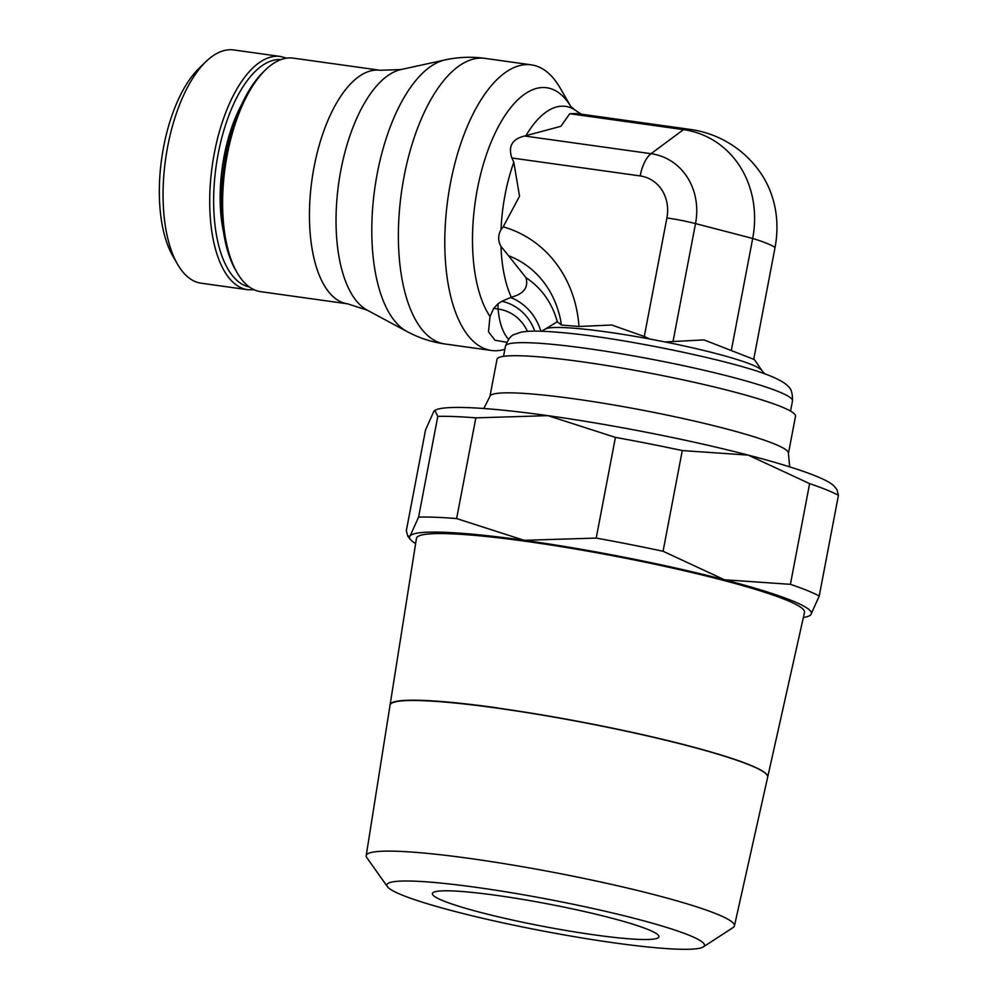 <?xml version="1.0" encoding="UTF-8"?>
<svg xmlns="http://www.w3.org/2000/svg" width="999" height="999" viewBox="0 0 999 999"><rect width="100%" height="100%" fill="white"/><g stroke="black" fill="none" stroke-linecap="round" stroke-linejoin="round"><path stroke-width="1.5" d="M387.412 886.662L366.833 857.666A187.437 18.631 10.8 0 1 366.196 855.656A187.437 18.631 10.8 0 1 471.191 858.653A187.437 18.631 10.8 0 1 734.427 925.898A187.437 18.631 10.8 0 1 733.104 927.534L703.284 946.915A161.638 16.059 10.8 0 1 613.91 942.819A161.638 16.059 10.8 0 1 387.412 886.662A161.638 16.059 10.8 0 1 477.41 887.512A161.638 16.059 10.8 0 1 638.498 919.43A161.638 16.059 10.8 0 1 703.284 946.915M734.427 925.898L767.669 777.172A192.22 19.106 -169.2 0 0 497.714 708.216A192.22 19.106 -169.2 0 0 390.047 705.132L366.196 855.656M497.739 708.066A192.22 19.106 10.8 0 1 767.707 777.022L804.507 612.375A197.515 19.63 10.8 0 0 527.097 541.508A197.515 19.63 10.8 0 0 416.458 538.349L390.085 704.844A192.22 19.106 10.8 0 1 497.764 707.929M663.074 551.261A219.156 21.778 -169.2 0 0 629.857 544.443A219.156 21.778 -169.2 0 0 596.216 538.086L524.138 540.309A204.545 20.33 10.8 0 1 626.435 557.679A204.545 20.33 10.8 0 1 724.45 579.77L663.074 551.261L682.28 450.561L748.239 455.107A204.545 20.33 -169.2 0 0 650.212 433.017A204.545 20.33 -169.2 0 0 547.914 415.646L615.421 437.387A219.156 21.778 10.8 0 1 649.063 443.743A219.156 21.778 10.8 0 1 682.28 450.561M788.436 453.396A151.948 15.097 10.8 0 0 773.975 443.768A151.948 15.097 10.8 0 0 575.024 398.938A151.948 15.097 10.8 0 0 489.922 396.453L497.015 359.328A151.948 15.097 10.8 0 1 582.105 361.813A151.948 15.097 10.8 0 1 795.516 416.271L788.436 453.396L789.672 466.858M644.293 336.476L649.575 338.961A110.827 11.014 10.8 0 0 606.518 331.918A110.827 11.014 10.8 0 0 545.192 329.133L557.292 321.765L561.438 325.037L578.983 326.486L611.725 325.012L644.293 336.476L666.895 217.957A38.149 33.966 -67.9 0 0 640.159 175.936A29.221 12.987 -82 0 1 651.048 153.696L683.466 129.633A102.273 45.467 -82 0 1 690.384 129.42A102.273 45.467 -82 0 1 691.046 129.533M347.552 303.821L260.714 291.671A117.907 52.423 -82 0 1 255.057 290.147A117.907 52.423 -82 0 1 237.1 272.677A117.907 52.423 -82 0 1 225.125 167.645A117.907 52.423 -82 0 1 265.447 69.93A117.907 52.423 -82 0 1 293.356 58.142L380.194 70.28A117.907 52.423 -82 0 0 314.098 166.883A117.907 52.423 -82 0 0 341.895 302.285A117.907 52.423 -82 0 0 347.552 303.821L367.257 310.177A123.114 54.733 -82 0 1 340.896 170.042A123.114 54.733 -82 0 1 400.899 69.568L380.194 70.28M201.111 283.192A117.757 52.348 -82 0 1 195.467 281.668A117.757 52.348 -82 0 1 177.535 264.223A117.757 52.348 -82 0 1 165.572 159.328A117.757 52.348 -82 0 1 205.844 61.726A117.757 52.348 -82 0 1 233.729 49.95L280.382 56.468A117.757 52.348 -82 0 0 214.36 152.959A117.757 52.348 -82 0 0 242.12 288.199A117.757 52.348 -82 0 0 247.777 289.722L201.111 283.192M503.958 226.036L501.036 229.62C497.902 235.202 497.877 240.809 500.974 246.416L508.528 255.707A98.801 87.949 -67.9 0 1 561.438 325.037M508.528 255.719L525.986 277.722C528.671 287.4 523.788 293.893 511.313 297.202L501.873 301.298A54.67 48.664 -67.9 0 1 534.752 331.131M502.072 301.186L498.151 303.646L493.681 308.391L490.01 316.496A123.664 54.982 -82 0 1 477.372 189.061A123.664 54.982 -82 0 1 552.647 89.336A123.664 54.982 -82 0 1 570.841 106.581M506.743 342.27L494.992 340.259L488.474 331.73L490.01 316.496M504.882 349.25A144.206 64.111 -82 0 1 491.396 350.474A144.206 64.111 -82 0 1 484.478 348.614A144.206 64.111 -82 0 1 449.088 190.871A144.206 64.111 -82 0 1 531.331 64.86A144.206 64.111 -82 0 1 538.249 66.721A144.206 64.111 -82 0 1 560.214 88.099L570.879 106.631M594.355 934.889A115.335 11.464 10.8 0 1 432.367 893.556A115.335 11.464 10.8 0 1 496.965 895.441A115.335 11.464 10.8 0 1 658.953 936.775A115.335 11.464 10.8 0 1 594.355 934.889M511.875 157.992L640.159 175.924A29.221 12.987 -82 0 1 651.048 153.696L683.466 129.633A102.273 45.467 -82 0 1 690.384 129.433L576.66 113.524L569.742 113.724L560.901 126.311L524.6 136.014C512.2 138.998 507.954 146.316 511.875 157.992L513.798 162.25L519.542 196.191L503.159 226.86A124.113 110.477 -67.9 0 1 578.983 326.486M649.575 338.961L665.109 341.958L703.983 339.897L753.721 359.303L775.049 247.502A102.273 10.165 -169.2 0 0 752.697 238.449L695.504 223.589A29.221 2.91 -169.2 0 0 666.895 217.957M731.368 350.237L752.697 238.449L695.516 223.601A63.461 56.493 -67.9 0 0 651.048 153.696L524.6 136.014M752.684 238.436A98.789 87.937 -67.9 0 0 683.466 129.633L569.742 113.724M775.037 247.49A98.789 87.937 -67.9 0 0 761.675 174.538A102.273 102.273 0 0 0 690.384 129.433M177.535 264.223L172.727 255.856A108.991 48.451 -82 0 1 161.651 158.779A108.991 48.451 -82 0 1 198.926 68.444L205.844 61.726M223.551 232.23A100.812 44.818 -82 0 1 241.321 105.12M237.1 272.677L235.502 269.892A114.985 51.111 -82 0 1 223.826 167.47A114.985 51.111 -82 0 1 263.137 72.178L265.447 69.93M415.634 543.568A204.545 20.33 10.8 0 1 410.552 539.622A204.545 20.33 10.8 0 1 410.177 535.839A204.545 20.33 10.8 0 1 524.138 540.309L456.63 518.568A219.156 21.778 -169.2 0 0 418.593 517.082L410.177 535.839L407.804 536.288L406.331 530.631L425.537 429.932L433.953 411.163L434.84 410.427L437.799 416.371A219.156 21.778 10.8 0 1 475.836 417.869L456.63 518.568M809.527 615.734L810.813 614.76L819.23 596.003A219.156 21.778 -169.2 0 0 790.409 584.328L724.45 579.77A204.545 20.33 10.8 0 1 810.813 614.76A204.545 20.33 10.8 0 1 809.527 615.734A204.545 20.33 10.8 0 1 803.346 617.519M790.409 584.328L809.615 483.628A219.156 21.778 10.8 0 1 838.436 495.304L836.962 489.635L834.215 486.313A204.545 20.33 -169.2 0 0 748.239 455.107L809.615 483.628M596.216 538.086L615.421 437.387M475.836 417.869L547.914 415.646A204.545 20.33 -169.2 0 0 435.239 410.202L434.84 410.427M418.593 517.082L437.799 416.371M838.436 495.304L819.23 596.003M503.521 356.343L505.469 346.141A146.104 14.523 10.8 0 1 587.3 348.526A146.104 14.523 10.8 0 1 778.596 391.645A146.104 14.523 10.8 0 1 792.494 400.899L790.546 411.101M665.109 341.958A110.827 11.014 10.8 0 1 751.623 364.623A110.827 11.014 10.8 0 1 761.837 370.454L764.597 373.801M404.083 176.511A144.206 64.111 -82 0 1 484.94 58.367C471.528 56.518 458.229 57.03 445.03 59.915A138.998 61.788 -82 0 0 377.285 173.351A138.998 61.788 -82 0 0 407.055 331.568C418.956 337.949 431.605 342.095 445.005 343.993A144.206 64.111 -82 0 1 438.086 342.133A144.206 64.111 -82 0 1 404.083 176.511M249.288 286.925A114.835 51.049 -82 0 1 218.182 153.821A114.835 51.049 -82 0 1 281.069 59.565M501.036 229.62A107.83 47.94 -82 0 1 505.082 194.705A107.83 47.94 -82 0 1 513.798 162.25M511.313 297.202A107.83 47.94 -82 0 1 500.974 246.416M525.874 135.802A107.83 47.94 -82 0 1 570.716 107.755A107.83 47.94 -82 0 1 574.974 110.015L570.629 106.344M508.603 339.273A58.441 25.986 -82 0 1 498.089 309.016L493.681 308.391M527.472 331.393A46.591 41.471 -67.9 0 0 498.089 309.016A14.61 6.494 -82 0 1 498.151 303.646M540.884 331.206A60.839 54.171 -67.9 0 0 510.539 297.477M557.292 321.765A86.151 76.686 -67.9 0 0 525.986 277.722M673.076 341.208L695.516 223.601M505.469 346.141C508.166 339.111 511.176 335.214 514.522 334.453L519.792 332.53C526.51 330.819 537.649 330.294 566.82 333.054C629.108 338.986 738.286 362.137 771.116 376.286C784.402 381.793 787.637 385.664 788.298 386.588C791.22 388.636 792.619 393.406 792.494 400.899M286.638 58.167L280.382 56.468M581.343 114.173L574.974 110.015M491.396 350.474L445.005 343.993M531.331 64.86L484.94 58.367M247.777 289.722L254.245 289.81M367.257 310.177L407.055 331.568M400.899 69.568L445.03 59.915M545.192 329.133L541.396 331.231M753.82 358.791L761.837 370.454M489.922 396.453L483.816 408.504M410.552 539.622L407.804 536.288"/></g></svg>
